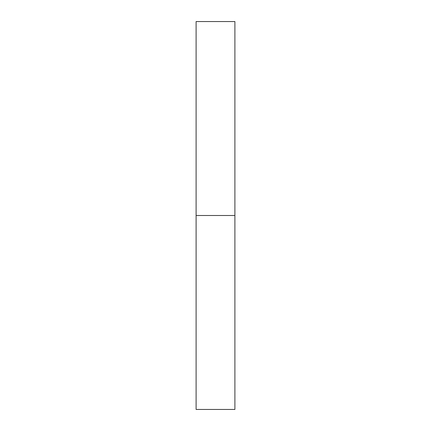 <?xml version="1.0" encoding="UTF-8"?>
<svg xmlns="http://www.w3.org/2000/svg" width="431" height="431" viewBox="0 0 431 431"><rect width="100%" height="100%" fill="white"/><g stroke="black" fill="none" stroke-linecap="round" stroke-linejoin="round"><path stroke-width="0.65" d="M196.105 409.45L196.105 21.55L196.105 409.45L234.895 409.45L234.895 215.5L196.105 215.5L234.895 215.5L234.895 21.55L234.895 409.45M196.105 21.55L234.895 21.55"/></g></svg>
